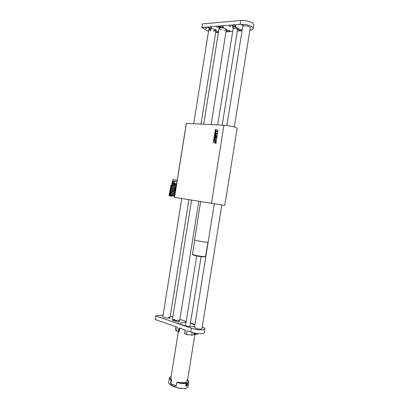 <?xml version="1.0" encoding="UTF-8"?>
<svg xmlns="http://www.w3.org/2000/svg" width="409" height="409" viewBox="0 0 409 409"><rect width="100%" height="100%" fill="white"/><g stroke="black" fill="none" stroke-linecap="round" stroke-linejoin="round"><path stroke-width="0.61" d="M195.804 333.253C195.001 334.7 194.367 334.853 193.902 333.703L193.927 332.89M179.474 328.023L178.902 331.622L179.638 328.079M178.902 331.622L178.38 331.551L178.973 327.849L185.343 330.089L184.74 333.831L186.499 334.46L187.097 330.707L190.788 332.011C195.195 333.391 199.157 333.908 202.69 333.545L204.367 332.66L204.965 328.933C204.996 328.33 204.081 327.67 202.22 326.955M163.114 315.027L155.747 315.85L155.292 319.506L177.255 327.241L176.662 330.937L178.38 331.551M176.662 330.937L175.333 330.002L175.855 326.75M179.679 328.095L179.076 331.597M155.865 315.927L191.397 328.238C195.799 329.603 199.766 330.119 203.293 329.787L204.965 328.933M194.94 324.475L190.482 322.962M186.177 321.5L179.894 319.368M172.849 316.975L170.267 316.101M198.273 333.57L197.475 334.209L191.77 335.135L186.499 334.46M178.897 323.069L177.388 322.998L178.897 323.069M186.121 321.857L185.471 321.949L186.059 322.241M194.49 327.297L195.952 328.391C199.096 329.245 201.1 329.347 201.974 328.693L201.959 328.58M174.894 319.501C173.365 319.398 172.526 319.526 172.383 319.879C172.041 320.891 179.658 322.108 179.628 321.039L177.358 319.894M181.765 198.467L162.864 316.597C162.526 317.583 170.042 318.754 170.011 317.711L168.759 316.888M194.628 326.433C191.55 326.955 187.741 326.535 183.206 325.175C181.315 324.501 180.379 323.877 180.41 323.304C180.752 322.522 182.618 322.272 186.008 322.543M190.43 323.279L194.868 324.93M169.566 318.008L168.646 317.599M202.496 24.044L201.847 27.556L208.493 31.432M249.873 30.113C251.898 29.852 253.013 29.31 253.212 28.482L251.954 26.713C248.754 24.939 244.817 24.136 240.144 24.315L240.753 20.516L202.567 23.891M240.753 20.516C245.431 20.317 249.367 21.12 252.563 22.919L253.815 24.729L253.212 28.482M215.727 32.153C217.159 32.475 218.033 32.439 218.355 32.03C218.181 31.544 217.368 31.232 215.901 31.084M208.636 27.122L207.864 27.459C209.004 28.431 210.267 28.645 211.663 28.098C211.33 27.475 210.323 27.152 208.636 27.122M227.199 30.184L226.376 30.537C227.511 31.493 228.779 31.692 230.175 31.13C229.858 30.527 228.871 30.21 227.199 30.184M220.533 26.135L219.71 26.493C220.865 27.485 222.153 27.694 223.57 27.117C223.248 26.488 222.235 26.161 220.533 26.135M242.205 29.877L239.393 29.249L238.519 29.622C239.163 30.409 240.359 30.685 242.113 30.45M232.823 25.113L231.954 25.496C233.13 26.508 234.439 26.708 235.886 26.099C235.569 25.46 234.551 25.133 232.823 25.113M237.547 29.484L238.677 29.116L238.381 28.717L235.727 27.05C234.153 26.411 233.012 26.355 232.317 26.887L233.278 27.705M250.242 27.827L250.298 27.679C249.72 26.478 247.788 25.859 244.5 25.828L242.706 26.743M213.662 31.069C215.073 31.094 215.855 30.874 216.008 30.414C215.385 29.259 213.488 28.65 210.313 28.589L208.846 29.228C208.841 29.714 209.515 30.174 210.865 30.609M206.519 28.405L205.088 27.94L206.882 28.241L206.519 28.405M218.268 27.444L216.821 26.979L218.651 27.275L218.268 27.444M230.405 26.457L228.953 25.987L230.814 26.273L230.405 26.457M242.956 25.43L241.494 24.959L243.391 25.24L242.956 25.43M240.144 24.315L201.99 27.495M215.645 32.679L218.411 32.469M225.957 31.907L232.685 31.406M237.297 31.064L242.072 30.706M218.048 26.156L220.65 27.725C223.846 27.792 225.742 28.405 226.33 29.566L226.33 29.566C226.177 30.041 225.374 30.271 223.933 30.256M217.961 26.166L220.558 27.735L219.081 28.599M219.168 28.758L221.121 29.806M209.096 28.901L210.972 29.893M213.784 30.358L215.87 30.026M173.856 320.032L176.954 320.666L173.856 320.032L173.738 320.758M176.836 321.392L176.954 320.666M188.411 380.835L188.805 381.904L187.005 383.243C185.758 384.071 185.461 385.048 186.11 386.162L186.53 386.214C187.552 385.283 187.833 384.302 187.373 383.279L187.005 383.243C184.127 383.867 180.712 383.601 176.77 382.446L176.197 385.994L171.77 384.143L170.487 383.489L170.916 383.376C171.984 384.342 173.759 385.145 176.233 385.784M222.194 125.21L237.736 28.313L237.573 29.31L236.218 28.461L236.382 27.459M235.558 26.984L235.349 28.287L233.294 28.451L233.503 27.152M233.125 28.707L233.34 27.337M235.349 28.287L233.294 28.451M237.573 29.31L236.218 28.461M187.281 387.64L186.054 388.192C182.532 388.908 178.682 388.463 174.51 386.858L171.652 385.595L169.06 383.795M170.487 383.489L171.054 379.971C169.873 379.25 169.326 378.565 169.403 377.911L168.641 382.676L169.203 383.954L174.418 386.704C178.692 388.346 182.629 388.801 186.228 388.075L187.102 387.737L188.038 386.694L188.805 381.904M176.77 382.446L177.225 382.149C182.992 383.207 186.381 382.855 187.394 381.101L186.836 379.859M176.918 382.226C180.768 383.345 184.091 383.601 186.887 382.993C188.702 382.441 189.116 381.607 188.13 380.498L187.567 380.012M169.403 377.911L170.108 377.021M171.126 376.531L170.456 376.807C169.127 377.589 169.377 378.576 171.202 379.756L171.509 379.675L170.839 378.31M170.916 383.376L171.509 379.675M186.801 385.15L186.381 385.324L186.228 384.849L186.918 384.031L186.801 385.15L186.248 384.915M186.233 384.864L186.484 384.24M186.489 384.255L187.071 384.506M186.289 384.711L186.402 384.44M194.081 332.921L194.413 334.163L195.64 333.223M195.083 333.125L194.643 333.038M193.897 333.662L194.372 334.138M194.658 333.12L195.027 333.248M186.386 123.308L174.556 197.296L186.32 123.319L223.948 125.302C228.529 125.64 232.476 126.345 235.783 127.419L237.179 128.314L224.802 205.415L211.438 203.299L223.948 125.302M174.556 197.296L211.438 203.299M215.901 143.431L213.278 142.501L215.369 129.459L217.997 130.343L215.901 143.431L213.278 142.501L215.364 129.459L217.997 130.343M214.071 140.318L215.395 140.359L215.737 141.187L214.981 141.217L214.311 140.696L213.922 140.9L214.071 140.318M214.183 140.993L214.357 140.706M215.246 141.304L215.292 141.033M215.742 141.187L215.359 140.578M215.134 140.272L215.364 140.584M214.444 140.261L215.098 140.492M215.129 133.472L216.433 133.907L216.156 135.221L215.615 135.246L214.883 134.996L214.955 134.546L216.075 134.673L215.052 133.922L215.124 133.472L216.433 133.907L216.156 135.221L215.696 135.277M214.955 134.546L215.748 134.822M214.531 137.209L216.018 137.715L214.602 136.749L214.674 136.304L216.254 136.325L214.745 135.854L214.812 135.43L216.612 136.033L216.504 136.713L215.2 136.693L216.376 137.506L216.264 138.191L214.459 137.639L214.526 137.209L216.018 137.715M214.459 137.639L216.269 138.191L216.376 137.506L215.2 136.693L216.504 136.713L216.612 136.033L214.812 135.43M214.745 135.854L216.254 136.325M215.2 133.017L215.272 132.567L216.576 133.007L216.504 133.457L215.2 133.017M216.504 133.457L216.576 133.007L215.272 132.567M215.318 132.265L215.62 132.363L215.318 132.265L215.584 130.619L217.383 131.217L217.307 131.688L215.809 131.192L215.62 132.363L215.809 131.192L217.312 131.693L217.383 131.217M217 133.62L216.755 133.063M214.618 138.283L214.342 139.663L214.812 139.96L215.354 139.791L215.497 138.518L214.618 138.283M214.705 139.934L215.354 139.791L215.497 138.518L215.144 138.252M214.894 141.913L215.185 142.511L215.62 142.168L215.333 141.57L214.894 141.913M215.195 142.516L215.62 142.168L215.323 141.565M214.955 141.933L215.318 141.662L215.558 142.148L215.252 142.429L214.955 141.933L215.308 141.662M215.221 139.443L214.577 139.305L214.623 138.743L215.303 138.937L215.221 139.443M214.843 139.495L214.623 138.743L214.986 138.687M215.313 142.286L215.497 141.938L215.078 141.79L215.011 142.194L215.466 142.143L215.078 141.79M215.2 142.419L214.96 141.938M173.094 181.008L172.762 183.084L173.094 181.008L172.542 180.957L172.204 183.084M176.995 181.606L173.891 181.115L173.692 183.278M173.559 183.191L172.542 183.37M176.535 184.495L172.971 183.968L173.099 184.648L176.448 185.032M172.158 183.37L171.775 183.518L173.053 183.907L176.54 184.459L173.176 183.963M176.652 183.753L173.119 183.196L173.263 183.472M173.084 183.406L176.622 183.968L173.084 183.406M172.9 184.571L176.453 185.001L172.9 184.571M173.089 183.247L172.593 183.293L173.073 183.355M172.67 180.952L172.342 183.14L172.69 180.957M176.458 184.965L172.884 184.531M171.816 184.239L172.327 184.229L172.46 183.825L172.01 185.19M172.409 184.173L171.882 184.122L172.271 183.881M172.312 183.099L172.041 183.278L172.342 183.14M172.342 184.265L171.836 184.265L172.133 184.423M172.071 183.856L171.872 184.122M169.183 195.195L171.187 185.108L169.582 195.154L169.101 195.625L169.505 195.364M176.315 185.865L171.187 185.108M169.633 195.103L171.213 185.103L169.648 194.888M169.669 194.817L171.351 185.108M171.468 185.119L169.899 194.178M170.067 193.876L170.722 193.017L171.974 185.185M172.215 185.216L170.763 193.058L171.974 191.857L173.017 185.333L176.32 185.844M173.344 185.384L172.358 191.55L171.974 191.857M172.358 191.55L173.534 190.502L174.326 185.538M174.694 185.594L173.943 190.308L173.534 190.502M174.566 190.037L174.914 187.854L176.003 187.838M176.059 185.819L175.819 187.322L175.466 187.266L175.706 185.763M173.943 190.308L173.503 190.512M169.121 195.497L169.147 195.078M170.655 196.09L169.571 195.487L169.617 195.165M169.628 195.032L169.653 195.287M169.689 194.71L169.899 194.188M169.945 194.219L170.067 193.881M173.283 190.901L170.732 193.155M173.304 190.778L173.615 190.533M175.635 190.139L175.568 189.873L174.546 190.052M170.625 196.085L169.29 195.85M174.715 191.913L172.434 191.56L173.83 190.436M173.723 190.502L175.277 190.742M175.568 190.528L174.653 192.123L175.466 191.182M175.584 190.43L174.076 190.323M175.988 187.905L175.553 187.9L175.016 190.466M170.067 195.86L169.858 195.042L174.725 195.824M169.858 195.042L170.763 193.12M170.093 195.901L170.042 195.548L170.18 195.988L170.057 195.568L174.648 196.305M172.434 191.56L170.839 193.043M173.472 190.773L175.108 191.023M175.589 187.838L175.098 187.833M174.776 195.497L174.827 195.175M174.515 194.986L169.965 194.26M174.679 196.11L170.001 195.354M170.2 195.998L171.422 196.192M170.865 193.099L174.403 193.656M174.438 193.288L171.085 192.762M174.612 192.266L172.051 191.867M174.454 194.648L170.134 193.963M174.602 195.277L174.653 192.123M174.423 193.922L174.883 194.817M199.244 201.315L191.228 200.006M205.257 256.77L205.149 256.847C203.089 257.036 199.669 256.612 194.894 255.564L192.726 254.73M208.15 242.133C207.884 242.486 200.809 241.566 196.918 240.666L194.536 239.884L200.676 201.545M194.699 240.027L192.414 254.286L194.71 255.18C198.304 256.106 204.858 256.924 205.574 256.545L207.982 242.179M190.788 332.011L191.397 328.238M197.475 334.209L197.588 333.504M192.199 332.456L191.77 335.135M232.741 26.59L232.629 27.296M203.713 124.229L219.06 28.4C219.117 26.912 226.76 28.139 226.33 29.566L211.1 124.622M174.51 386.858L174.628 385.401M171.77 384.143L171.652 385.595M185.911 385.559C186.76 386.086 187.256 385.503 187.388 383.8C186.54 383.269 186.049 383.852 185.911 385.559M186.683 385.789L186.039 385.912L185.804 385.585L186.008 384.158M186.683 383.397L187.143 383.391L187.419 383.908M177.215 180.241L172.971 179.689L172.767 180.967M177.204 180.308L172.971 179.689M174.796 181.243L174.449 183.396M174.474 183.396L174.822 181.248M173.094 183.227L176.647 183.789M176.53 184.531L172.971 183.968M176.627 183.932L173.068 183.365M172.025 185.19L173.012 185.318M172.301 183.851L171.867 183.835L171.841 184.275M169.116 195.63L169.234 194.888M169.832 195.037L169.96 195.318M170.118 193.912L170.763 193.058M174.745 191.903L175.379 190.62M155.747 315.85L155.175 319.424M185.195 330.037L184.602 333.734M179.709 328.105L179.157 331.551M201.847 27.556L202.424 23.952M169.893 318.427L188.912 199.633M201.008 124.085L216.121 29.699M193.728 123.697L208.846 29.228M201.923 328.8L221.806 204.955M234.326 126.959L250.293 27.521M194.454 327.517L214.306 203.759M226.852 125.563L242.757 26.437M179.628 321.039L198.815 201.279M172.383 319.879L191.56 200.119M178.334 331.535L170.839 378.325M194.848 334.639L187.388 381.111M189.904 326.561L201.11 256.683M185.482 325.83L196.683 255.962M217.685 124.97L233.334 27.367M185.824 385.82L186.039 385.912C187.261 385.585 187.629 384.741 187.143 383.391M174.49 197.286L186.32 123.319M176.611 184.004L172.143 183.344L172.194 183.82M169.3 194.096L171.028 185.093M169.101 195.221L169.28 194.198M169.193 195.047L169.203 195.824L170.134 195.988M174.592 195.297L174.403 193.697M205.149 256.847L205.574 256.545M192.808 254.843L192.501 254.418"/></g></svg>
